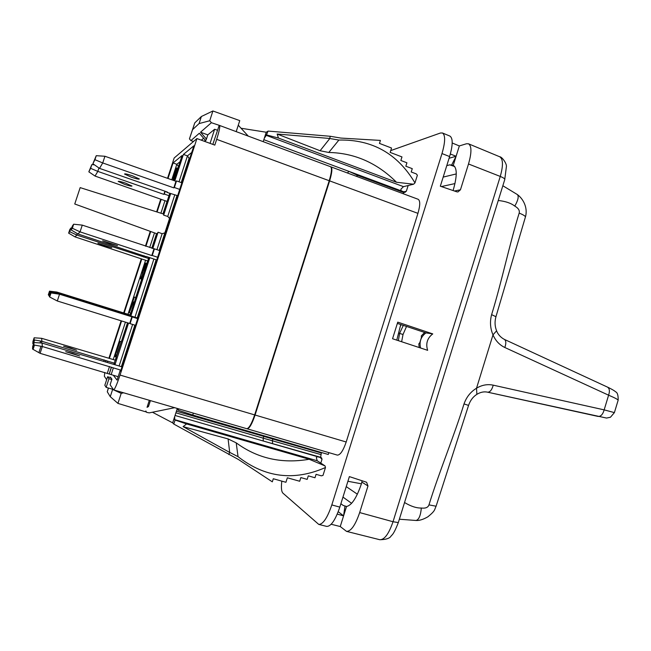 <?xml version="1.0" encoding="UTF-8"?>
<svg xmlns="http://www.w3.org/2000/svg" width="651" height="651" viewBox="0 0 651 651"><rect width="100%" height="100%" fill="white"/><g stroke="black" fill="none" stroke-linecap="round" stroke-linejoin="round"><path stroke-width="0.98" d="M111.809 379.517L108.977 378.679L106.146 387.369L104.835 385.262L107.61 376.742L110.296 377.531L110.434 377.132L111.923 379.175L110.109 384.757L113.616 389.884C114.779 389.339 116.92 384.399 120.044 375.066L196.927 138.565L174.159 158.006L167.535 178.317M160.724 199.222L156.614 211.86M150.259 231.349L145.45 246.119M141.3 258.854L123.682 312.928M121.119 320.797L108.912 358.245M193.469 141.527L190.922 140.6L189.433 138.875L194.771 122.876L201.379 116.505L212.893 110.979L239.755 120.622L236.199 131.632M201.33 140.177L203.657 138.272M190.922 140.6L199.32 133.26L205.626 140.559M104.787 372.445L104.363 376.262L106.658 379.663M174.68 407.689L149.323 412.872L146.597 412.368L145.865 410.976L145.596 411.798L117.937 403.392L110.263 396.679L107.269 391.772L108.359 388.012M152.448 412.238L172.67 422.857L173.793 424.061L238.453 459.508L272.313 481.838L273.298 478.745L285.927 482.285L287.351 477.785L299.688 481.252L300.843 477.59L307.182 479.38L308.289 475.857L314.986 477.761L316.069 474.327L321.374 475.84L323.002 475.401L325.484 467.516C294.097 481.292 264.957 477.671 238.038 456.668L229.697 452.38L228.094 438.92L183.094 426.625L186.593 423.947L309.184 459.264C281.818 463.951 257.495 458.483 236.207 442.851L228.094 438.92M281.826 481.138C281.02 487.518 281.387 491.521 282.925 493.149L318.77 524.421C323.026 524.389 327.372 517.895 331.815 504.924L441.988 153.563C445.349 141.959 445.496 135.099 442.436 132.975L440.442 133.007L390.738 150.593M321.627 457.905L322.009 459.264L320.211 457.498L321.627 457.905L320.65 457.279L263.297 441.02L317.395 456.677L316.337 457.629L317.183 460.737L174.728 419.667L175.086 420.033L173.793 424.061M321.431 452.494L320.65 457.279M328.845 452.632L328.259 454.479L192.729 415.045L193.347 413.133M255.078 415.029L346.194 441.996C343.175 450.744 340.221 455.114 337.34 455.106L247.16 428.814C249.374 428.61 252.018 424.013 255.078 415.029L329.626 180.872C332.051 172.767 332.498 168.096 330.977 166.868L330.765 166.827M346.194 441.996L417.942 213.357L329.626 180.872M330.977 166.868L418.186 199.296C420.31 200.728 420.229 205.415 417.942 213.357M356.39 176.323L357.554 175.347L403.954 192.615L403.042 193.664M403.954 192.615L406.354 191.231L403.84 191.825L405.207 192.338M357.375 494.199L346.242 486.623M432.752 333.898C427.276 338.113 425.575 343.59 427.642 350.328L392.553 338.74L397.753 322.147L432.752 333.898L425.941 332.897L406.525 326.428L403.026 334.484L398.567 333.092M351.613 503.337L342.963 497.087M403.026 334.484L401.634 341.734M415.745 520.475L415.989 520.475C418.853 519.783 420.636 515.633 421.335 508.032C416.469 508.162 410.871 506.332 404.54 502.523M421.335 508.032C425.526 508.529 428.065 507.479 428.968 504.883C438.831 472.797 454.406 435.283 464.017 403.921C466.45 397.069 470.616 391.837 476.524 388.216L492.994 334.85C490.219 328.356 489.764 321.618 491.611 314.636C501.376 283.209 509.554 243.97 519.173 213.113C519.864 210.509 518.399 208.165 514.778 206.098C518.115 200.264 518.977 196.423 517.382 194.568L517.203 194.437M498.267 200.5C505.477 201.257 510.978 203.12 514.778 206.098M424.615 332.458L421.335 335.867L421.392 337.592L419.838 342.572L418.813 343.94L419.211 347.544M454.447 191.012L460.452 189.791L468.508 163.979C471.739 152.692 471.731 145.97 468.492 143.798L466.417 143.773L459.337 145.938L453.259 165.37C457.222 167.885 457.222 176.087 453.259 189.97L453.08 190.548M344.965 505.998L343.15 505.42L346.535 506.494L343.59 515.869L344.965 505.998L346.527 506.494C351.695 505.396 356.683 497.763 361.492 483.603L362.086 480.739M396.776 340.131L400.739 324.54L406.525 326.428M460.452 189.791L457.93 191.955L456.766 191.801L440.328 186.202L449.613 156.557C452.933 145.043 453.039 138.224 449.922 136.083L442.436 132.975M331.18 524.25L340.253 526.537L346.527 531.379C350.97 531.428 355.356 525.162 359.669 512.573L367.978 485.988L366.603 482.253L349.375 476.605L339.822 507.121L331.815 504.924M452.201 142.992L459.337 145.938M450.354 154.027L456.107 156.256L449.076 158.258M453.259 165.37L449.768 164.841L446.765 165.647M451.729 164.849L456.107 156.256M318.77 524.421L326.745 526.415C331.058 526.415 335.411 519.978 339.822 507.121M343.15 505.42L340.888 503.719M337.251 514.119L343.59 515.869L338.235 511.678M343.59 515.869L340.253 526.537M400.235 326.55L401.106 324.662M456.261 173.931L443.176 177.096M454.976 183.574L441.394 186.56M495.94 316.72L491.611 314.636M496.591 330.798L492.994 334.85C495.549 340.733 499.488 344.949 504.826 347.496C506.283 343.329 506.12 340.628 504.338 339.374L504.273 339.35M525.349 217.239L495.972 316.614C494.573 321.61 494.793 326.379 496.64 330.92C496.916 331.864 498.878 336.502 504.338 339.374L607.473 387.101C609.556 388.476 609.93 391.17 608.604 395.19C614.544 397.704 617.726 399.372 618.157 400.17L618.084 400.398M504.826 347.496L608.604 395.19L604.161 409.87L614.398 412.604L618.157 400.17C618.295 395.222 617.408 392.423 615.496 391.764C614.764 390.673 608.042 387.288 607.473 387.101M614.406 412.604L610.451 417.242L606.529 418.056L487.648 392.187M604.161 409.87C602.875 414.361 600.849 416.55 598.082 416.428L487.615 392.187C490.057 392.211 491.928 389.868 493.23 385.164L604.161 409.87M468.557 405.394L464.017 403.921M399.356 519.229L415.989 520.475C419.293 520.71 423.264 519.482 427.919 516.78C435.779 510.368 434.241 509.839 436.105 506.218L428.968 504.883M476.882 394.335L476.524 388.216C481.903 384.977 487.469 383.96 493.23 385.164M397.354 323.409L400.739 324.54M420.554 347.984C419.13 341.726 420.928 336.697 425.941 332.897L424.306 332.685M317.395 456.677L320.211 457.498M229.697 452.38L228.81 454.569M325.484 467.516L325.028 465.904L309.184 459.264M238.038 456.668L236.207 442.851M325.028 465.904L317.183 460.737M186.593 423.947L175.086 420.033M229.526 452.339L183.094 426.625M174.728 419.667L174.663 416.664L172.67 422.857M177.308 408.454L177.08 409.162L178.236 410.252L192.729 415.045M174.663 416.664L177.08 409.162M147.614 405.565L148.477 406.566L147.045 407.331L149.323 400.292M117.937 403.392L121.192 393.375L123.625 392.805M148.477 406.566L150.405 400.609M107.269 391.772L108.481 388.053M114.267 363.795L113.876 364.243M114.039 363.746L127.612 322.815M129.948 315.621L148.851 257.552M151.878 248.259L156.631 233.66M74.751 203.991L80.171 187.618L74.751 203.991L157.013 233.799L158.095 232.228L152.782 248.552M149.754 257.853L130.859 315.906M128.524 323.099L115.024 364.584M113.339 375.277L117.066 380.103L120.134 370.663L120.606 371.192L193.884 145.8L183.419 154.417L174.81 180.88M170.652 193.664L163.653 215.155L163.588 214.065L80.171 187.618M163.059 213.902L169.748 193.355M173.915 180.571L182.06 155.54L173.06 162.953L168.007 178.488M161.196 199.385L157.086 212.006M150.723 231.52L145.922 246.273M141.772 259.008L124.154 313.074M121.591 320.943L109.392 358.392M196.927 138.565L214.806 145.108L216.677 139.338C219.297 131.014 220.241 126.375 219.525 125.431L211.404 122.705L200.524 132.21L207.791 134.879L214.635 129.256L217.418 130.241M210.061 143.375L214.635 129.256M212.828 144.384L219.127 125.578M205.106 139.949L204.658 141.324L206.058 140.209L207.791 134.879M110.296 377.531L110.841 377.694M107.61 376.742L108.977 378.679M120.044 375.066L254.663 414.907C251.603 423.891 248.959 428.488 246.745 428.7L113.616 389.884M254.663 414.907L329.219 180.726L216.677 139.338M219.525 125.431L330.578 166.721C332.1 167.95 331.644 172.613 329.219 180.726M189.433 138.875L192.558 129.663L199.076 123.576L209.728 120.752L211.404 122.705M209.728 120.752L212.893 110.979M113.03 389.086L112.623 389.436L121.192 393.375M110.263 396.679L112.623 389.436M106.146 387.369L112.477 389.217M200.524 132.21L206.44 139.045M192.558 129.663L194.771 122.876M241.082 128.247L266.243 132.234L268.106 131.079L330.334 136.287L340.823 138.069L380.412 140.413L379.468 143.407L391.544 148.037L390.161 152.407L401.976 156.924L400.853 160.48L406.924 162.799L405.842 166.217L412.27 168.658L411.22 171.986L416.315 173.915L417.381 175.225L414.964 182.898C397.533 153.612 372.177 139.33 338.886 140.055L329.805 138.525L320.089 150.747L277.147 134.033L329.642 138.46L330.334 136.287M263.85 139.688L403.84 191.825M401.122 190.808L400.886 189.197L403.482 186.658L266.259 135.351L264.306 138.264L266.243 132.234M347.431 172.987L348.936 171.376L357.554 175.347M263.207 141.674L264.306 138.264M266.259 135.351L268.106 131.079M266.845 134.993L278.457 138.061L277.147 134.033M338.886 140.055L328.779 152.472L320.089 150.747M278.457 138.061L396.508 182.264L413.605 184.209L414.964 182.898M396.508 182.264C377.084 162.921 354.51 152.993 328.779 152.472M413.605 184.209L403.482 186.658M199.076 123.576L201.379 116.505M248.259 136.116L238.274 125.22M273.062 438.424L272.387 440.499L272.557 443.355M175.046 415.476L263.297 441.02L263.142 438.147L175.9 412.824M263.964 435.771L263.142 438.147L320.772 454.544M178.691 408.852L178.236 410.252M115.439 360.198L41.648 338.317L41.9 341.287L34.072 339.895L34.153 337.788L41.648 338.317M173.06 162.953L176.82 164.296L178.488 166.518M163.653 215.155L167.746 216.441L174.696 195.08M156.94 249.675L162.132 233.709L158.095 232.228M162.132 233.709L164.882 232.846L169.545 218.492L167.746 216.441M183.419 154.417L187.447 155.874L189.099 158.372L190.027 157.656M120.728 370.801L120.134 370.663M122.014 366.855L42.046 343.069L33.99 342.532L33.893 344.989L42.339 346.511L42.046 343.069M58.411 293.308L59.534 294.211L131.86 316.801L129.695 323.457L57.304 300.99L49.688 297.011L49.224 296.262L50.509 292.34L58.411 293.308L137.857 318.127M145.962 256.396L156.761 259.985M166.965 191.89L166.819 192.33L177.658 195.691M120.94 370.167L42.339 346.511L40.093 353.33L32.55 349.074L32.68 346.478L33.982 342.54M118.173 376.701L40.093 353.33M72.464 353.347L65.702 351.695L79.666 355.975L72.464 353.347M131.86 316.801L137.678 318.665M89.968 303.358L97.813 305.897L89.968 303.358M132.243 316.964L130.07 323.653L135.514 325.337M57.304 300.99L59.534 294.211L51.03 292.95L50.509 292.34M49.688 297.011L51.03 292.95M82.27 225.124L73.677 224.213L72.351 228.241L80.049 231.862L82.27 225.124L159.804 250.627M154.417 248.837L152.253 255.477L157.648 257.259M145.897 256.584L77.941 233.969L71.081 229.909L72.367 226.011L73.677 224.213M153.945 248.942L151.789 255.558L80.049 231.862L77.941 233.969M151.789 255.558L152.253 255.477M109.596 243.433L102.638 240.797L117.53 245.614L109.596 243.433M72.351 228.241L71.081 229.909M104.925 156.256L96.25 155.687L94.932 159.69L102.728 162.945L104.925 156.256L175.957 181.287L176.511 180.913L181.857 182.793M176.511 180.913L174.362 187.512L179.709 189.392M166.819 192.33L167.315 192.012L99.53 168.373L92.881 163.751L96.25 155.687M175.957 181.287L173.817 187.862L102.728 162.945L99.53 168.373M173.817 187.862L174.362 187.512M131.299 177.178L124.528 174.037C124.886 173.557 127.58 174.159 132.592 175.843L139.33 178.968C138.956 179.44 136.279 178.846 131.299 177.178M94.932 159.69L92.881 163.751M114.462 363.201L41.9 341.287L41.338 342.987M69.901 347.813L63.595 346.251L76.582 350.23L69.901 347.813M33.478 344.086L32.827 343.679L32.949 341.45L34.153 337.788M115.333 354.567L114.804 356.178L115.496 356.886L116.024 355.259L115.447 354.681L120.142 341.352L115.333 354.567M121.2 341.677L120.142 341.352M121.184 341.726L120.264 341.45M116.798 355.088L115.447 354.681M116.708 355.462L116.024 355.259M116.317 357.13L115.496 356.886M130.761 313.131L129.264 312.667L132.755 303.879L133.406 301.877L132.828 301.722L134.334 297.084L129.264 312.667M133.675 304.172L132.755 303.879M135.831 297.556L134.334 297.084M134.326 302.17L133.406 301.877M132.584 303.83L130.127 310.006L132.177 303.708L132.584 303.83M132.584 303.838L132.177 303.708M143.578 270.027L142.732 271.044L143.627 267.748L144.888 264.754L144.75 267.024L145.474 264.379L145.425 263.102L144.701 264.452L142.683 270.393L142.195 273.021L143.09 271.679L141.365 276.992L140.543 276.984L140.006 278.636L140.966 278.661L143.578 270.027M144.701 270.311L143.781 270.01M141.885 278.962L140.966 278.661M141.804 279.214L140.006 278.636M142.61 273.151L142.195 273.021M146.914 263.509L145.604 263.085M146.825 263.785L145.645 263.395M146.524 264.721L145.474 264.379M146.101 266.015L145.124 265.698M145.669 267.317L144.75 267.024M145.653 267.382L144.579 267.032M144.888 265.933L144.359 265.763M144.595 266.959L143.985 266.764M145.352 268.31L143.627 267.748M145.132 268.969L143.415 268.407M144.815 269.953L143.122 269.4M143.342 270.539L142.854 270.385M177.861 168.438L176.559 167.974L175.575 169.74L173.386 176.209L173.076 178.236L174.199 176.136L172.816 180.181M177.813 168.593L176.559 167.974M177.536 169.423L176.486 169.048L176.633 168.17M177.137 170.668L176.152 170.318L176.486 169.048M176.608 172.287L175.672 171.962L176.152 170.318M175.843 174.631L174.94 174.305L175.672 171.962M175.07 177.007L174.167 176.681L174.94 174.305M174.289 179.416L173.353 179.082L174.167 176.681M172.946 180.229L173.353 179.082M173.858 175.095L176.047 169.634L174.387 175.225L173.597 176.576L173.858 175.095L174.362 175.274M174.745 174.322L174.151 174.11M175.095 173.321L174.476 173.101M175.428 172.279L174.842 172.067M175.746 171.18L175.241 171.001M122.225 339.358L117.408 352.46L116.008 358.457M130.167 314.954L56.865 292.063L57.825 292.844L130.013 315.442M86.168 301.397L93.435 303.74L86.168 301.397M49.378 295.79L48.312 294.797L49.509 291.16L56.865 292.063M57.703 293.219L49.509 291.16M48.711 295.44L49.956 291.681M144.229 255.819L143.863 256.933L148.55 258.48M147.744 260.97L75.028 236.891L68.632 233.139L69.82 229.518L70.951 227.964L71.7 228.045M70.951 227.964L69.722 231.707L76.842 235.068L75.028 236.891M77.323 233.611L76.842 235.068L143.863 256.933M104.42 245.704L97.91 243.279L111.769 247.746L104.42 245.704M143.887 255.713L143.464 257.007M69.722 231.707L68.632 233.139M165.248 191.296L164.345 194.071L168.991 195.682M167.12 201.436L95.054 176.063L88.837 171.823L91.824 164.613L94.387 164.801M91.824 164.613L90.603 168.332L97.805 171.392L95.054 176.063M98.936 167.958L97.805 171.392L163.873 194.372L164.345 194.071M124.544 184.314L118.197 181.434C118.539 181.043 121.029 181.613 125.651 183.159L131.974 186.023C131.616 186.414 129.142 185.844 124.544 184.314M164.915 191.174L163.873 194.372M90.603 168.332L88.837 171.823M320.797 463.121L322.009 459.264M406.354 191.231L408.153 185.527M403.303 325.386L399.641 333.263L398.355 340.652M468.508 163.979L500.261 176.437L393.025 521.736L359.669 512.573M441.988 153.563L449.613 156.557M468.492 143.798L499.724 156.769C503.158 158.99 503.337 165.549 500.261 176.437C503.142 177.601 504.663 178.586 504.818 179.375L398.322 522.574L393.025 521.736C388.85 533.861 384.44 539.858 379.785 539.72L346.527 531.379M504.737 179.635L506.405 166.575C506.836 163.409 501.791 156.655 499.724 156.769M449.768 164.841L454.74 166.558M398.363 522.436L398.322 522.574C395.409 530.142 393.074 534.512 391.308 535.683C390.071 538.263 386.23 539.614 379.785 539.72M361.94 482.163L367.978 485.988M347.919 481.276L361.427 483.807M502.841 185.747L517.382 194.568C523.583 199.133 527.961 208.198 525.447 216.938L525.447 216.929C525.219 215.961 523.127 214.692 519.173 213.113M487.526 392.162L487.615 392.187C484.222 391.406 480.707 392.081 477.069 394.213C473.098 396.703 470.266 400.422 468.565 405.386L436.146 506.063M321.26 452.982L176.429 411.204M115.341 360.174L116.293 357.236M122.152 339.244L127.506 322.782M130.07 314.921L130.656 313.098M135.733 297.523L141.698 279.181M146.809 263.476L147.639 260.937M151.781 248.218L156.533 233.619M162.962 213.87L167.022 201.403M177.764 168.406L178.341 166.632M171.766 179.814L176.82 164.296L180.042 161.741M113.241 359.547L125.423 322.131M127.987 314.27L145.572 260.254M149.714 247.535L154.49 232.879M160.895 213.211L164.972 200.695M179.017 181.792L187.447 155.874L191.703 152.505M169.545 218.492L176.909 195.845M181.23 182.573L189.099 158.372M121.428 366.497L134.871 325.142M137.231 317.9L156.077 259.936M159.169 250.415L164.882 232.846M38.873 352.687L40.972 346.316M107.334 373.194L109.514 366.489M111.158 374.634L113.347 367.913M109.27 373.951L111.459 367.237M109.213 373.869L111.394 367.164M33.055 349.408L34.454 345.136M32.55 349.074L33.893 344.989M119.166 365.821L132.617 324.442M134.977 317.192L153.839 259.204M40.037 342.898L40.631 341.1M103.696 361.46L104.201 359.897M32.827 343.679L34.072 339.895M33.291 343.98L34.593 340.034M105.462 361.989L105.942 360.508M105.535 362.005L105.999 360.573M107.317 362.501L107.749 361.191M33.99 342.524L32.688 346.487M34.161 337.771L32.949 341.45"/></g></svg>

